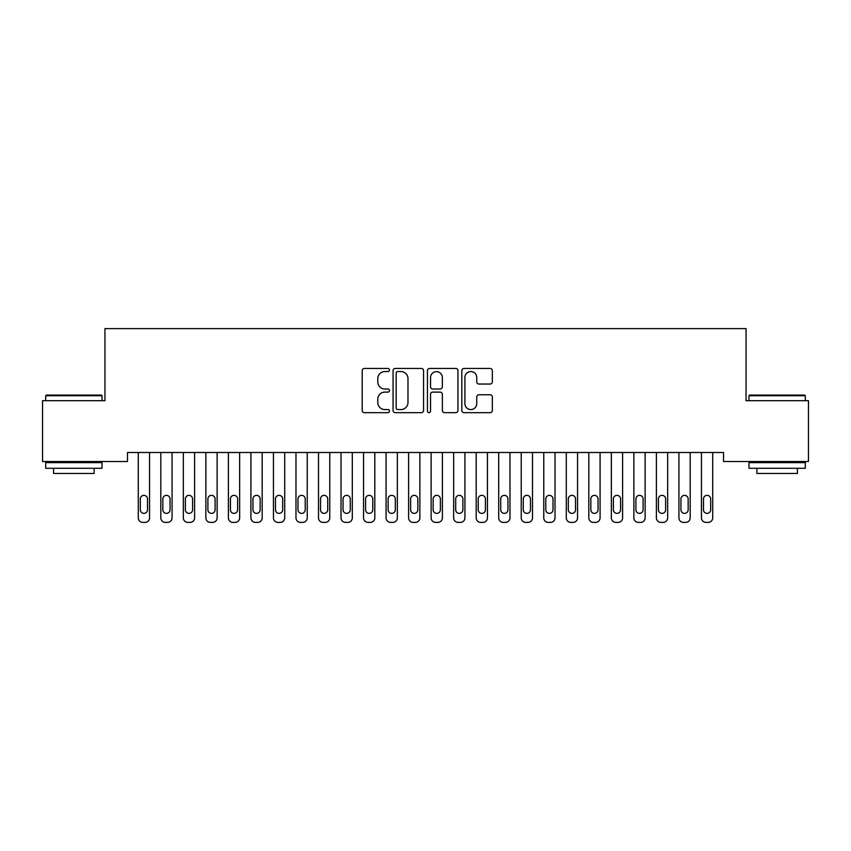 <?xml version="1.0" encoding="UTF-8"?>
<svg xmlns="http://www.w3.org/2000/svg" width="851" height="851" viewBox="0 0 851 851"><rect width="100%" height="100%" fill="white"/><g stroke="black" fill="none" stroke-linecap="round" stroke-linejoin="round"><path stroke-width="1.28" d="M389.46 369.994A1.553 1.553 0 0 0 387.907 368.451L364.419 368.451A2.213 2.213 0 0 0 362.207 370.664L362.207 410.459A2.213 2.213 0 0 0 364.419 412.671L387.907 412.671A1.553 1.553 0 0 0 389.46 411.129A1.553 1.553 0 0 0 387.907 409.576L384.875 409.576A7.074 7.074 0 0 1 377.791 402.502L377.791 399.183A7.074 7.074 0 0 1 384.875 392.109L387.907 392.109A1.553 1.553 0 0 0 389.46 390.566A1.553 1.553 0 0 0 387.907 389.013L384.875 389.013A7.074 7.074 0 0 1 377.791 381.939L377.791 378.621A7.074 7.074 0 0 1 384.875 371.547L387.907 371.547A1.553 1.553 0 0 0 389.46 369.994M490.123 384.035A2.213 2.213 0 0 0 492.335 381.822L492.335 370.664A2.213 2.213 0 0 0 490.123 368.451L464.029 368.451A2.213 2.213 0 0 0 461.816 370.664L461.816 410.459A2.213 2.213 0 0 0 464.029 412.671L490.123 412.671A2.213 2.213 0 0 0 492.335 410.459L492.335 396.97A2.213 2.213 0 0 0 490.123 394.758L478.953 394.758A2.213 2.213 0 0 0 476.741 396.97L476.741 403.661A5.914 5.914 0 0 1 470.826 409.576A5.914 5.914 0 0 1 464.912 403.661L464.912 377.461A5.914 5.914 0 0 1 470.826 371.547A5.914 5.914 0 0 1 476.741 377.461L476.741 381.822A2.213 2.213 0 0 0 478.953 384.035L490.123 384.035M723.52 452.509L127.48 452.509L127.48 461.519L42.55 461.519L42.55 400.693L104.95 400.693L104.95 328.614L746.05 328.614L746.05 400.693L808.45 400.693L808.45 461.519L723.52 461.519L723.52 452.509M423.564 370.664A2.213 2.213 0 0 0 421.351 368.451L395.258 368.451A2.213 2.213 0 0 0 393.056 370.664L393.056 410.459A2.213 2.213 0 0 0 395.258 412.671L421.351 412.671A2.213 2.213 0 0 0 423.564 410.459L423.564 370.664M429.649 368.451L455.742 368.451A2.213 2.213 0 0 1 457.944 370.664L457.944 410.459A2.213 2.213 0 0 1 455.742 412.671L444.573 412.671A2.213 2.213 0 0 1 442.36 410.459L442.36 394.321A2.213 2.213 0 0 0 440.148 392.109L432.744 392.109A2.213 2.213 0 0 0 430.532 394.321L430.532 411.129A1.553 1.553 0 0 1 428.978 412.671A1.553 1.553 0 0 1 427.436 411.129L427.436 370.664A2.213 2.213 0 0 1 429.649 368.451M397.694 371.547A1.553 1.553 0 0 0 396.151 373.089L396.151 408.033A1.553 1.553 0 0 0 397.694 409.576L400.906 409.576A7.074 7.074 0 0 0 407.98 402.502L407.98 378.621A7.074 7.074 0 0 0 400.906 371.547L397.694 371.547M442.36 377.567A5.914 5.914 0 0 0 436.446 371.653A5.914 5.914 0 0 0 430.532 377.567L430.532 386.801A2.213 2.213 0 0 0 432.744 389.013L440.148 389.013A2.213 2.213 0 0 0 442.36 386.801L442.36 377.567M138.287 517.876L138.287 452.509L138.287 517.876A4.51 4.51 179.3 0 0 142.798 522.386L145.042 522.386A4.51 4.51 179.3 0 0 149.553 517.876L149.553 452.509M140.319 509.77A3.606 3.606 0.7 0 0 143.915 513.376A3.606 3.606 0.7 0 0 147.521 509.77A3.606 3.606 -0.7 0 1 143.915 513.376A3.606 3.606 -0.7 0 1 140.319 509.77L140.319 498.963A3.606 3.606 -0.7 0 1 143.915 495.356A3.606 3.606 -0.7 0 1 147.521 498.963A3.606 3.606 0.7 0 0 143.915 495.356A3.606 3.606 0.7 0 0 140.319 498.963M147.521 498.963L147.521 509.77M160.818 517.876L160.818 452.509L160.818 517.876A4.51 4.51 179.3 0 0 165.317 522.386L167.573 522.386A4.51 4.51 179.3 0 0 172.072 517.876L172.072 452.509M162.839 509.77A3.606 3.606 0.7 0 0 166.445 513.376A3.606 3.606 0.7 0 0 170.051 509.77A3.606 3.606 -0.7 0 1 166.445 513.376A3.606 3.606 -0.7 0 1 162.839 509.77L162.839 498.963A3.606 3.606 -0.7 0 1 166.445 495.356A3.606 3.606 -0.7 0 1 170.051 498.963A3.606 3.606 0.7 0 0 166.445 495.356A3.606 3.606 0.7 0 0 162.839 498.963M183.337 517.876L183.337 452.509L183.337 517.876A4.51 4.51 179.3 0 0 187.848 522.386L190.103 522.386A4.51 4.51 179.3 0 0 194.602 517.876L194.602 452.509M185.369 509.77A3.606 3.606 0.7 0 0 188.975 513.376A3.606 3.606 0.7 0 0 192.581 509.77A3.606 3.606 -0.7 0 1 188.975 513.376A3.606 3.606 -0.7 0 1 185.369 509.77L185.369 498.963A3.606 3.606 -0.7 0 1 188.975 495.356A3.606 3.606 -0.7 0 1 192.581 498.963A3.606 3.606 0.7 0 0 188.975 495.356A3.606 3.606 0.7 0 0 185.369 498.963M170.051 498.963L170.051 509.77M192.581 498.963L192.581 509.77M45.699 395.747L46.38 395.066L101.343 395.066L102.024 395.747L45.699 395.747L45.699 400.693M102.024 468.273L45.699 468.273L45.699 462.646L102.024 462.646L102.024 468.273M94.131 468.273L94.131 473.454L53.592 473.454L53.592 468.273M748.976 395.747L749.657 395.066L804.62 395.066L805.301 395.747L748.976 395.747L748.976 400.693M805.301 468.273L748.976 468.273L748.976 462.646L805.301 462.646L805.301 468.273M797.408 468.273L797.408 473.454L756.869 473.454L756.869 468.273M205.868 517.876L205.868 452.509L205.868 517.876A4.51 4.51 179.3 0 0 210.367 522.386L212.622 522.386A4.51 4.51 179.3 0 0 217.133 517.876L217.133 452.509M207.899 509.77A3.606 3.606 0.7 0 0 211.495 513.376A3.606 3.606 0.7 0 0 215.101 509.77A3.606 3.606 -0.7 0 1 211.495 513.376A3.606 3.606 -0.7 0 1 207.899 509.77L207.899 498.963A3.606 3.606 -0.7 0 1 211.495 495.356A3.606 3.606 -0.7 0 1 215.101 498.963A3.606 3.606 0.7 0 0 211.495 495.356A3.606 3.606 0.7 0 0 207.899 498.963M228.398 517.876L228.398 452.509L228.398 517.876A4.51 4.51 179.3 0 0 232.897 522.386L235.153 522.386A4.51 4.51 179.3 0 0 239.652 517.876L239.652 452.509M230.419 509.77A3.606 3.606 0.7 0 0 234.025 513.376A3.606 3.606 0.7 0 0 237.631 509.77A3.606 3.606 -0.7 0 1 234.025 513.376A3.606 3.606 -0.7 0 1 230.419 509.77L230.419 498.963A3.606 3.606 -0.7 0 1 234.025 495.356A3.606 3.606 -0.7 0 1 237.631 498.963A3.606 3.606 0.7 0 0 234.025 495.356A3.606 3.606 0.7 0 0 230.419 498.963M215.101 498.963L215.101 509.77M237.631 498.963L237.631 509.77M250.917 517.876L250.917 452.509L250.917 517.876A4.51 4.51 179.3 0 0 255.428 522.386L257.683 522.386A4.51 4.51 179.3 0 0 262.182 517.876L262.182 452.509M252.949 509.77A3.606 3.606 0.7 0 0 256.555 513.376A3.606 3.606 0.7 0 0 260.151 509.77A3.606 3.606 -0.7 0 1 256.555 513.376A3.606 3.606 -0.7 0 1 252.949 509.77L252.949 498.963A3.606 3.606 -0.7 0 1 256.555 495.356A3.606 3.606 -0.7 0 1 260.151 498.963A3.606 3.606 0.7 0 0 256.555 495.356A3.606 3.606 0.7 0 0 252.949 498.963M260.151 498.963L260.151 509.77M273.448 517.876L273.448 452.509L273.448 517.876A4.51 4.51 179.3 0 0 277.947 522.386L280.202 522.386A4.51 4.51 179.3 0 0 284.713 517.876L284.713 452.509M275.469 509.77A3.606 3.606 0.7 0 0 279.075 513.376A3.606 3.606 0.7 0 0 282.681 509.77A3.606 3.606 -0.7 0 1 279.075 513.376A3.606 3.606 -0.7 0 1 275.469 509.77L275.469 498.963A3.606 3.606 -0.7 0 1 279.075 495.356A3.606 3.606 -0.7 0 1 282.681 498.963A3.606 3.606 0.7 0 0 279.075 495.356A3.606 3.606 0.7 0 0 275.469 498.963M282.681 498.963L282.681 509.77M295.978 517.876L295.978 452.509L295.978 517.876A4.51 4.51 179.3 0 0 300.477 522.386L302.733 522.386A4.51 4.51 179.3 0 0 307.232 517.876L307.232 452.509M297.999 509.77A3.606 3.606 0.7 0 0 301.605 513.376A3.606 3.606 0.7 0 0 305.211 509.77A3.606 3.606 -0.7 0 1 301.605 513.376A3.606 3.606 -0.7 0 1 297.999 509.77L297.999 498.963A3.606 3.606 -0.7 0 1 301.605 495.356A3.606 3.606 -0.7 0 1 305.211 498.963A3.606 3.606 0.7 0 0 301.605 495.356A3.606 3.606 0.7 0 0 297.999 498.963M305.211 498.963L305.211 509.77M318.497 517.876L318.497 452.509L318.497 517.876A4.51 4.51 179.3 0 0 323.008 522.386L325.252 522.386A4.51 4.51 179.3 0 0 329.762 517.876L329.762 452.509M320.529 509.77A3.606 3.606 0.7 0 0 324.135 513.376A3.606 3.606 0.7 0 0 327.731 509.77A3.606 3.606 -0.7 0 1 324.135 513.376A3.606 3.606 -0.7 0 1 320.529 509.77L320.529 498.963A3.606 3.606 -0.7 0 1 324.135 495.356A3.606 3.606 -0.7 0 1 327.731 498.963A3.606 3.606 0.7 0 0 324.135 495.356A3.606 3.606 0.7 0 0 320.529 498.963M327.731 498.963L327.731 509.77M341.028 517.876L341.028 452.509L341.028 517.876A4.51 4.51 179.3 0 0 345.527 522.386L347.782 522.386A4.51 4.51 179.3 0 0 352.293 517.876L352.293 452.509M343.049 509.77A3.606 3.606 0.7 0 0 346.655 513.376A3.606 3.606 0.7 0 0 350.261 509.77A3.606 3.606 -0.7 0 1 346.655 513.376A3.606 3.606 -0.7 0 1 343.049 509.77L343.049 498.963A3.606 3.606 -0.7 0 1 346.655 495.356A3.606 3.606 -0.7 0 1 350.261 498.963A3.606 3.606 0.7 0 0 346.655 495.356A3.606 3.606 0.7 0 0 343.049 498.963M350.261 498.963L350.261 509.77M363.547 517.876L363.547 452.509L363.547 517.876A4.51 4.51 179.3 0 0 368.058 522.386L370.313 522.386A4.51 4.51 179.3 0 0 374.812 517.876L374.812 452.509M365.579 509.77A3.606 3.606 0.7 0 0 369.185 513.376A3.606 3.606 0.7 0 0 372.791 509.77A3.606 3.606 -0.7 0 1 369.185 513.376A3.606 3.606 -0.7 0 1 365.579 509.77L365.579 498.963A3.606 3.606 -0.7 0 1 369.185 495.356A3.606 3.606 -0.7 0 1 372.791 498.963A3.606 3.606 0.7 0 0 369.185 495.356A3.606 3.606 0.7 0 0 365.579 498.963M372.791 498.963L372.791 509.77M386.077 517.876L386.077 452.509L386.077 517.876A4.51 4.51 179.3 0 0 390.588 522.386L392.832 522.386A4.51 4.51 179.3 0 0 397.343 517.876L397.343 452.509M388.109 509.77A3.606 3.606 0.7 0 0 391.715 513.376A3.606 3.606 0.7 0 0 395.311 509.77A3.606 3.606 -0.7 0 1 391.715 513.376A3.606 3.606 -0.7 0 1 388.109 509.77L388.109 498.963A3.606 3.606 -0.7 0 1 391.715 495.356A3.606 3.606 -0.7 0 1 395.311 498.963A3.606 3.606 0.7 0 0 391.715 495.356A3.606 3.606 0.7 0 0 388.109 498.963M395.311 498.963L395.311 509.77M408.608 517.876L408.608 452.509L408.608 517.876A4.51 4.51 179.3 0 0 413.107 522.386L415.362 522.386A4.51 4.51 179.3 0 0 419.873 517.876L419.873 452.509M410.629 509.77A3.606 3.606 0.7 0 0 414.235 513.376A3.606 3.606 0.7 0 0 417.841 509.77A3.606 3.606 -0.7 0 1 414.235 513.376A3.606 3.606 -0.7 0 1 410.629 509.77L410.629 498.963A3.606 3.606 -0.7 0 1 414.235 495.356A3.606 3.606 -0.7 0 1 417.841 498.963A3.606 3.606 0.7 0 0 414.235 495.356A3.606 3.606 0.7 0 0 410.629 498.963M417.841 498.963L417.841 509.77M431.127 517.876L431.127 452.509L431.127 517.876A4.51 4.51 179.3 0 0 435.638 522.386L437.893 522.386A4.51 4.51 179.3 0 0 442.392 517.876L442.392 452.509M433.159 509.77A3.606 3.606 0.7 0 0 436.765 513.376A3.606 3.606 0.7 0 0 440.371 509.77A3.606 3.606 -0.7 0 1 436.765 513.376A3.606 3.606 -0.7 0 1 433.159 509.77L433.159 498.963A3.606 3.606 -0.7 0 1 436.765 495.356A3.606 3.606 -0.7 0 1 440.371 498.963A3.606 3.606 0.7 0 0 436.765 495.356A3.606 3.606 0.7 0 0 433.159 498.963M440.371 498.963L440.371 509.77M453.657 517.876L453.657 452.509L453.657 517.876A4.51 4.51 179.3 0 0 458.168 522.386L460.412 522.386A4.51 4.51 179.3 0 0 464.923 517.876L464.923 452.509M455.689 509.77A3.606 3.606 0.7 0 0 459.285 513.376A3.606 3.606 0.7 0 0 462.891 509.77A3.606 3.606 -0.7 0 1 459.285 513.376A3.606 3.606 -0.7 0 1 455.689 509.77L455.689 498.963A3.606 3.606 -0.7 0 1 459.285 495.356A3.606 3.606 -0.7 0 1 462.891 498.963A3.606 3.606 0.7 0 0 459.285 495.356A3.606 3.606 0.7 0 0 455.689 498.963M462.891 498.963L462.891 509.77M476.188 517.876L476.188 452.509L476.188 517.876A4.51 4.51 179.3 0 0 480.687 522.386L482.942 522.386A4.51 4.51 179.3 0 0 487.453 517.876L487.453 452.509M478.209 509.77A3.606 3.606 0.7 0 0 481.815 513.376A3.606 3.606 0.7 0 0 485.421 509.77A3.606 3.606 -0.7 0 1 481.815 513.376A3.606 3.606 -0.7 0 1 478.209 509.77L478.209 498.963A3.606 3.606 -0.7 0 1 481.815 495.356A3.606 3.606 -0.7 0 1 485.421 498.963A3.606 3.606 0.7 0 0 481.815 495.356A3.606 3.606 0.7 0 0 478.209 498.963M485.421 498.963L485.421 509.77M498.707 517.876L498.707 452.509L498.707 517.876A4.51 4.51 179.3 0 0 503.218 522.386L505.473 522.386A4.51 4.51 179.3 0 0 509.972 517.876L509.972 452.509M500.739 509.77A3.606 3.606 0.7 0 0 504.345 513.376A3.606 3.606 0.7 0 0 507.951 509.77A3.606 3.606 -0.7 0 1 504.345 513.376A3.606 3.606 -0.7 0 1 500.739 509.77L500.739 498.963A3.606 3.606 -0.7 0 1 504.345 495.356A3.606 3.606 -0.7 0 1 507.951 498.963A3.606 3.606 0.7 0 0 504.345 495.356A3.606 3.606 0.7 0 0 500.739 498.963M507.951 498.963L507.951 509.77M521.237 517.876L521.237 452.509L521.237 517.876A4.51 4.51 179.3 0 0 525.748 522.386L527.992 522.386A4.51 4.51 179.3 0 0 532.503 517.876L532.503 452.509M523.269 509.77A3.606 3.606 0.7 0 0 526.865 513.376A3.606 3.606 0.7 0 0 530.471 509.77A3.606 3.606 -0.7 0 1 526.865 513.376A3.606 3.606 -0.7 0 1 523.269 509.77L523.269 498.963A3.606 3.606 -0.7 0 1 526.865 495.356A3.606 3.606 -0.7 0 1 530.471 498.963A3.606 3.606 0.7 0 0 526.865 495.356A3.606 3.606 0.7 0 0 523.269 498.963M530.471 498.963L530.471 509.77M543.768 517.876L543.768 452.509L543.768 517.876A4.51 4.51 179.3 0 0 548.267 522.386L550.523 522.386A4.51 4.51 179.3 0 0 555.022 517.876L555.022 452.509M545.789 509.77A3.606 3.606 0.7 0 0 549.395 513.376A3.606 3.606 0.7 0 0 553.001 509.77A3.606 3.606 -0.7 0 1 549.395 513.376A3.606 3.606 -0.7 0 1 545.789 509.77L545.789 498.963A3.606 3.606 -0.7 0 1 549.395 495.356A3.606 3.606 -0.7 0 1 553.001 498.963A3.606 3.606 0.7 0 0 549.395 495.356A3.606 3.606 0.7 0 0 545.789 498.963M553.001 498.963L553.001 509.77M566.287 517.876L566.287 452.509L566.287 517.876A4.51 4.51 179.3 0 0 570.798 522.386L573.053 522.386A4.51 4.51 179.3 0 0 577.552 517.876L577.552 452.509M568.319 509.77A3.606 3.606 0.7 0 0 571.925 513.376A3.606 3.606 0.7 0 0 575.531 509.77A3.606 3.606 -0.7 0 1 571.925 513.376A3.606 3.606 -0.7 0 1 568.319 509.77L568.319 498.963A3.606 3.606 -0.7 0 1 571.925 495.356A3.606 3.606 -0.7 0 1 575.531 498.963A3.606 3.606 0.7 0 0 571.925 495.356A3.606 3.606 0.7 0 0 568.319 498.963M575.531 498.963L575.531 509.77M588.818 517.876L588.818 452.509L588.818 517.876A4.51 4.51 179.3 0 0 593.317 522.386L595.572 522.386A4.51 4.51 179.3 0 0 600.083 517.876L600.083 452.509M590.849 509.77A3.606 3.606 0.7 0 0 594.445 513.376A3.606 3.606 0.7 0 0 598.051 509.77A3.606 3.606 -0.7 0 1 594.445 513.376A3.606 3.606 -0.7 0 1 590.849 509.77L590.849 498.963A3.606 3.606 -0.7 0 1 594.445 495.356A3.606 3.606 -0.7 0 1 598.051 498.963A3.606 3.606 0.7 0 0 594.445 495.356A3.606 3.606 0.7 0 0 590.849 498.963M598.051 498.963L598.051 509.77M611.348 517.876L611.348 452.509L611.348 517.876A4.51 4.51 179.3 0 0 615.847 522.386L618.103 522.386A4.51 4.51 179.3 0 0 622.602 517.876L622.602 452.509M613.369 509.77A3.606 3.606 0.7 0 0 616.975 513.376A3.606 3.606 0.7 0 0 620.581 509.77A3.606 3.606 -0.7 0 1 616.975 513.376A3.606 3.606 -0.7 0 1 613.369 509.77L613.369 498.963A3.606 3.606 -0.7 0 1 616.975 495.356A3.606 3.606 -0.7 0 1 620.581 498.963A3.606 3.606 0.7 0 0 616.975 495.356A3.606 3.606 0.7 0 0 613.369 498.963M620.581 498.963L620.581 509.77M633.867 517.876L633.867 452.509L633.867 517.876A4.51 4.51 179.3 0 0 638.378 522.386L640.633 522.386A4.51 4.51 179.3 0 0 645.132 517.876L645.132 452.509M635.899 509.77A3.606 3.606 0.7 0 0 639.505 513.376A3.606 3.606 0.7 0 0 643.101 509.77A3.606 3.606 -0.7 0 1 639.505 513.376A3.606 3.606 -0.7 0 1 635.899 509.77L635.899 498.963A3.606 3.606 -0.7 0 1 639.505 495.356A3.606 3.606 -0.7 0 1 643.101 498.963A3.606 3.606 0.7 0 0 639.505 495.356A3.606 3.606 0.7 0 0 635.899 498.963M643.101 498.963L643.101 509.77M656.398 517.876L656.398 452.509L656.398 517.876A4.51 4.51 179.3 0 0 660.897 522.386L663.152 522.386A4.51 4.51 179.3 0 0 667.663 517.876L667.663 452.509M658.419 509.77A3.606 3.606 0.7 0 0 662.025 513.376A3.606 3.606 0.7 0 0 665.631 509.77A3.606 3.606 -0.7 0 1 662.025 513.376A3.606 3.606 -0.7 0 1 658.419 509.77L658.419 498.963A3.606 3.606 -0.7 0 1 662.025 495.356A3.606 3.606 -0.7 0 1 665.631 498.963A3.606 3.606 0.7 0 0 662.025 495.356A3.606 3.606 0.7 0 0 658.419 498.963M665.631 498.963L665.631 509.77M678.928 517.876L678.928 452.509L678.928 517.876A4.51 4.51 179.3 0 0 683.427 522.386L685.683 522.386A4.51 4.51 179.3 0 0 690.182 517.876L690.182 452.509M680.949 509.77A3.606 3.606 0.7 0 0 684.555 513.376A3.606 3.606 0.7 0 0 688.161 509.77A3.606 3.606 -0.7 0 1 684.555 513.376A3.606 3.606 -0.7 0 1 680.949 509.77L680.949 498.963A3.606 3.606 -0.7 0 1 684.555 495.356A3.606 3.606 -0.7 0 1 688.161 498.963A3.606 3.606 0.7 0 0 684.555 495.356A3.606 3.606 0.7 0 0 680.949 498.963M688.161 498.963L688.161 509.77M701.447 517.876L701.447 452.509L701.447 517.876A4.51 4.51 179.3 0 0 705.958 522.386L708.202 522.386A4.51 4.51 179.3 0 0 712.712 517.876L712.712 452.509M703.479 509.77A3.606 3.606 0.7 0 0 707.085 513.376A3.606 3.606 0.7 0 0 710.681 509.77A3.606 3.606 -0.7 0 1 707.085 513.376A3.606 3.606 -0.7 0 1 703.479 509.77L703.479 498.963A3.606 3.606 -0.7 0 1 707.085 495.356A3.606 3.606 -0.7 0 1 710.681 498.963A3.606 3.606 0.7 0 0 707.085 495.356A3.606 3.606 0.7 0 0 703.479 498.963M710.681 498.963L710.681 509.77M102.024 400.693L102.024 395.747M89.185 462.646L89.185 461.519M58.549 462.646L58.549 461.519M805.301 400.693L805.301 395.747M792.451 462.646L792.451 461.519M761.815 462.646L761.815 461.519"/></g></svg>
